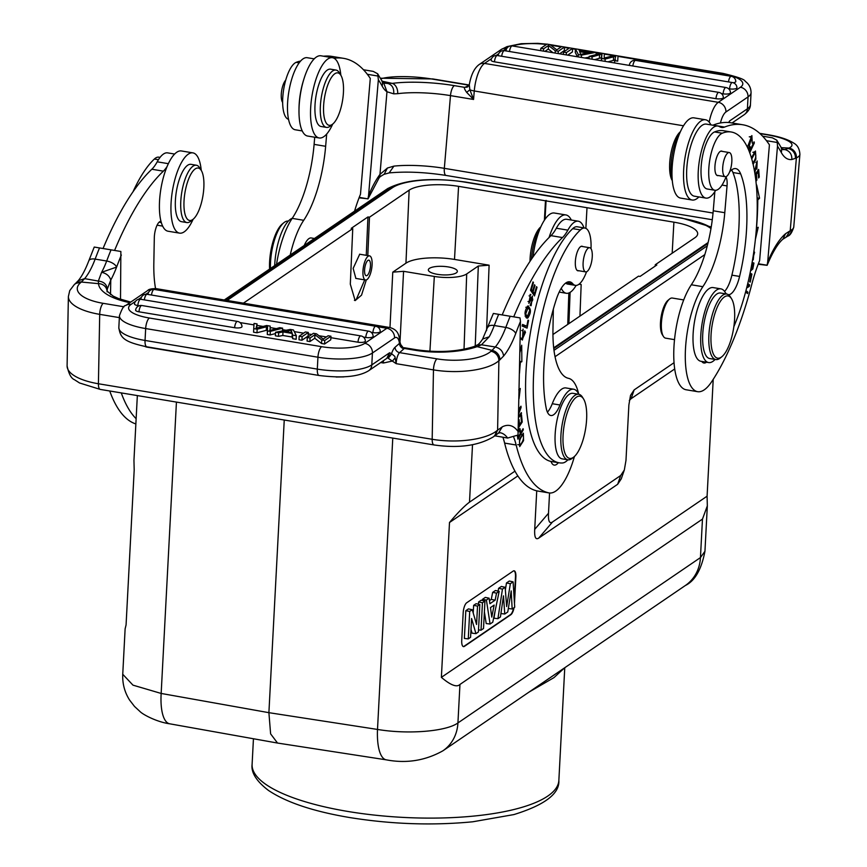 <?xml version="1.0" encoding="UTF-8"?>
<svg xmlns="http://www.w3.org/2000/svg" width="867" height="867" viewBox="0 0 867 867"><rect width="100%" height="100%" fill="white"/><g stroke="black" fill="none" stroke-linecap="round" stroke-linejoin="round"><path stroke-width="1.3" d="M514.478 603.486L515.876 576.891A8.302 2.85 99.4 0 0 514.131 570.811A8.302 2.85 99.4 0 0 513.188 571.071L466.706 602.771A8.302 2.85 99.4 0 0 463.184 612.806L461.732 640.55A8.302 2.85 99.4 0 0 463.466 646.619A8.302 2.85 99.4 0 0 464.419 646.359L510.901 614.67A8.302 2.85 99.4 0 0 514.044 607.68M674.689 368.974L631.111 398.69L634.145 389.901L630.515 395.395L628.878 404.965L625.974 460.442L624.327 470.012L620.696 475.495L617.662 484.285L621.292 478.801L624.327 470.012M707.093 496.184L441.379 677.355C450.634 685.223 456.822 687.585 459.954 684.453L702.465 519.105L707.331 505.884L707.093 496.184L713.216 379.345M517.837 475.918L449.496 522.508L441.379 677.355M536.738 490.83L534.711 529.369C534.321 537.193 535.654 540.098 538.743 538.093L617.662 484.285M629.323 400.478L631.111 398.69M674.027 362.709L634.145 389.901M459.954 684.453L457.928 722.937L700.449 557.589A41.508 37.032 -124.3 0 1 685.385 585.485L685.385 585.485C694.944 580.857 701.468 569.456 704.947 551.26L700.449 557.589L702.465 519.105M538.743 538.093L552.517 521.988L620.696 475.495M552.517 521.988C549.461 524.036 548.117 521.132 548.497 513.264L534.711 529.369M549.559 492.987L548.497 513.264M514.965 471.16L469.502 502.156C464.419 505.96 457.743 512.744 449.496 522.508M685.385 585.485L442.864 750.833A41.508 37.032 55.7 0 0 457.928 722.937C446.364 731.477 407.945 734.587 377.503 729.44L392.773 438.084M442.864 750.833C425.22 760.662 406.374 763.664 386.335 759.85A41.508 14.045 -81.2 0 1 377.503 729.44L268.9 712.674L284.246 420.029M176.435 402.093L161.164 693.448L268.9 712.674L270.612 733.85L277.527 743.052L386.335 759.85M528.989 692.115L553.98 677.615L564.547 667.872M225.702 300.21L390.117 188.106A4.151 3.706 -124.3 0 0 387.571 188.648C405.138 179.512 431.159 177.323 465.633 182.07L573.705 199.93M707.884 243.464L553.753 348.556M122.746 674.298L125.119 628.889L126.073 624.89L134.19 470.055L133.951 460.355L137.344 395.59M161.164 693.448L132.965 685.147L122.746 674.266C122.345 683.586 124.61 692.169 129.562 700.027L134.515 706.453L140.01 711.525C142.817 714.527 156.894 722.048 169.704 723.804A41.508 14.479 100.1 0 1 161.164 693.448M243.41 303.157L352.75 228.606L350.311 284.17L355.167 300.6L361.539 295.148L366.297 279.954M544.389 220.229L545.473 200.797L458.567 186.34A38.029 11.152 3 0 0 409.148 190.155L369.483 217.205L367.803 255.581M400.045 341.024L403.567 271.317L392.773 272.151L405.951 263.178A37.357 10.957 -177 0 1 454.503 259.428L489.107 265.183L478.313 266.017L475.224 346.074M403.567 271.317L434.324 276.443A24.905 7.304 -177 0 0 466.695 273.939L478.313 266.017M579.069 284.159L581.172 284.506L578.983 284.235M552.94 334.521L638.524 276.161L640.063 276.421L656.807 265.009L655.268 264.749L694.933 237.71A38.029 11.152 3 0 0 697.675 233.862A38.029 11.152 3 0 0 673.897 222.169L587.002 207.712L585.854 228.357M448.272 266.928A14.533 4.259 3 0 0 428.341 269.865A14.533 4.259 3 0 0 437.423 274.33A14.533 4.259 3 0 0 457.353 271.393A14.533 4.259 3 0 0 448.272 266.928M227.111 300.448L392.469 187.705A55.618 16.31 -177 0 1 464.311 182.048L680.541 218.018A55.618 16.31 -177 0 1 710.973 228.552M708.111 242.543L553.677 347.84M587.002 207.712L545.473 200.797M369.483 217.205L367.944 216.945L351.211 228.357L352.75 228.606M655.181 266.115L655.268 264.749M674.526 339.647L665.65 338.163A20.342 6.99 -80.6 0 1 663.363 336.353L662.28 334.608A18.684 6.416 -80.6 0 1 660.589 321.028A18.684 6.416 -80.6 0 1 667.991 300.318L669.573 299.007A20.342 6.99 -80.6 0 1 672.326 298.042L683.716 299.939M663.363 336.353A20.342 6.99 -80.6 0 1 661.51 321.57A20.342 6.99 -80.6 0 1 669.573 299.007M731.553 298.747L730.48 297.002A33.206 11.412 99.4 0 0 726.73 294.043L720.585 293.024A33.206 11.412 99.4 0 0 702.931 331.432A33.206 11.412 99.4 0 0 709.683 358.537L715.828 359.556A33.206 11.412 99.4 0 0 720.325 357.973L721.918 356.673A31.548 10.838 99.4 0 0 734.414 321.69A31.548 10.838 99.4 0 0 731.553 298.747A31.548 10.838 99.4 0 0 719.74 302.366A31.548 10.838 99.4 0 0 711.222 332.429A31.548 10.838 99.4 0 0 721.918 356.673M726.73 294.043A33.206 11.412 99.4 0 0 709.076 332.462A33.206 11.412 99.4 0 0 715.828 359.556M715.676 190.296A36.533 12.55 -80.6 0 1 708.881 197.622A36.533 12.55 -80.6 0 1 705.901 198.099A36.533 12.55 -80.6 0 1 698.9 164.166A36.533 12.55 -80.6 0 1 714.896 126.517A36.533 12.55 -80.6 0 1 717.887 126.04A36.533 12.55 -80.6 0 1 719.599 126.701A41.508 14.262 99.4 0 0 721.539 127.46A41.508 14.262 99.4 0 0 724.563 127.07A249.057 85.595 -80.6 0 1 742.694 124.75L731.163 122.832A249.057 85.595 99.4 0 0 713.032 125.151A41.508 14.262 -80.6 0 1 712.891 125.206M717.887 126.04L706.356 124.122A36.533 12.55 99.4 0 0 703.365 124.599A36.533 12.55 99.4 0 0 687.368 162.248A36.533 12.55 99.4 0 0 694.359 196.18L705.901 198.099M714.863 191.618L713.238 210.789A74.714 25.674 -80.6 0 1 691.324 284.777A58.111 19.974 99.4 0 0 673.919 347.602A58.111 19.974 99.4 0 0 686.09 389.76L697.621 391.678A58.111 19.974 -80.6 0 1 685.45 349.52A58.111 19.974 -80.6 0 1 702.855 286.695A74.714 25.674 99.4 0 0 724.779 212.708L727.045 185.917A12.452 4.281 99.4 0 0 726.08 177.161M766.461 140.692L777.266 142.481L777.493 146.176L767.685 262.007L767.089 265.226L758.376 263.774M697.621 391.678A58.111 19.974 -80.6 0 0 702.378 390.909A58.111 19.974 -80.6 0 0 711.471 382A190.946 65.621 -80.6 0 0 751.787 284.354A83.015 28.535 99.4 0 1 759.611 260.664L769.419 144.832A249.057 85.595 -80.6 0 0 742.694 124.75M762.602 136.162L772.334 137.788L776.789 140.172L777.266 142.481M787.778 236.117A8.713 8.171 58.5 0 0 791.506 229.928L785.578 233.7L782.934 239.173L787.778 236.117A8.713 8.171 58.5 0 1 787.767 236.127A8.713 8.171 58.5 0 1 787.594 236.236M758.192 264.251L767.132 265.313C775.131 246.098 781.2 240.517 783.118 239.021M782.392 149.157L784.83 149.568L788.049 148.506A8.713 7.966 65.1 0 1 795.407 158.336L791.853 159.506C792.004 154.218 789.664 150.901 784.83 149.568A57.699 19.833 99.4 0 1 782.858 149.558M467.822 86.776L467.595 86.906A4.985 4.552 65.1 0 1 465.091 87.242L469.09 85.389M503.283 50.611L506.61 48.346A8.713 7.781 -124.3 0 0 501.267 49.473L479.158 64.537C474.314 68.114 471.019 74.876 469.275 84.825L467.66 86.873L465.091 87.242M469.275 84.825L469.871 89.778L466.674 92.379C464.517 89.312 463.888 87.643 464.81 87.383L454.406 85.649A8.713 2.991 99.4 0 0 450.482 95.619L444.327 168.339L713.042 213.044M683.51 125.791L474.271 90.97A8.713 1.864 -175.2 0 1 469.871 89.778L473.555 99.456L450.482 95.619A49.397 10.588 4.8 0 0 397.66 93.69A8.713 6.102 82.4 0 0 392.252 83.384L383.236 82.733M466.674 92.379L473.555 99.456L474.271 90.97A24.493 8.421 99.4 0 1 484.501 63.421L718.288 102.317A8.713 7.781 55.7 0 1 725.928 111.984L748.037 96.909L747.419 108.798L729.613 120.936L728.648 122.518M729.169 122.572L729.613 120.936L729.288 122.583M359.057 197.839L367.955 198.814L368.551 195.606A83.015 28.535 99.4 0 1 379.974 174.397A8.713 6.784 -143.6 0 1 378.912 178.234C378.651 177.746 380.353 176.445 384.016 174.332L389.153 172.912L393.911 166.117L387.43 168.025L379.974 174.397L386.975 91.75L393.716 93.842C394.138 88.358 392.242 84.923 388.015 83.525L383.593 83.069M393.716 93.842L397.66 93.69M368.551 195.606L378.359 79.764A249.057 85.595 -80.6 0 1 382.119 86.039A8.713 7.5 -28.6 0 0 381.697 80.523L384.352 83.254M382.119 86.039A66.412 22.824 99.4 0 0 386.975 91.75L383.778 83.189M378.912 178.234L367.998 198.901L359.241 197.362M381.697 80.523L377.654 73.771L373.2 71.376L363.468 69.761M377.654 73.771L378.359 79.764M367.326 74.28L378.131 76.079M354.56 211.158A83.015 28.535 99.4 0 1 360.477 194.262L370.285 78.42A249.057 85.595 -80.6 0 0 343.56 58.338A249.057 85.595 -80.6 0 0 334.109 58.273M343.56 58.338L332.028 56.42A249.057 85.595 99.4 0 0 323.586 56.225M314.656 58.447A249.057 85.595 99.4 0 0 313.887 58.739A41.508 14.262 -80.6 0 1 313.756 58.793M314.222 58.869L307.221 57.71A36.533 12.55 99.4 0 0 304.23 58.187A36.533 12.55 99.4 0 0 288.592 93.246A36.533 12.55 99.4 0 0 293.512 129.107A36.533 12.55 99.4 0 0 295.224 129.768L302.236 130.939M314.71 137.224L314.103 144.377A74.714 25.674 -80.6 0 1 292.19 218.376A58.111 19.974 99.4 0 0 276.53 264.348M290.228 255.017A58.111 19.974 -80.6 0 1 303.721 220.294A74.714 25.674 99.4 0 0 325.645 146.295L326.686 134.038M298.996 109.144A36.533 12.55 -80.6 0 1 304.111 78.453M314.461 238.501L311.264 237.959A20.342 6.99 99.4 0 0 304.241 245.459M114.585 250.433A249.057 85.595 -80.6 0 1 163.364 171.157A41.508 14.262 99.4 0 0 167.136 166.453M160.98 221.388A12.452 4.281 99.4 0 0 154.304 237.872L153.827 263.438A74.714 25.674 99.4 0 0 155.551 288.548M136.141 418.707A190.946 65.621 -80.6 0 1 121.272 392.914M120.502 299.278L120.871 251.484L94.232 247.052L120.871 251.484M99.347 248.309A257.77 88.586 99.4 0 0 95.142 259.103A8.713 4.086 -159.4 0 0 88.835 260.739L94.232 247.052M107.075 291.811L107.302 289.112L110.781 280.063C109.502 275.977 106.457 273.387 101.612 272.303A57.699 19.833 99.4 0 0 106.674 261.021A8.713 4.086 20.6 0 1 116.601 267.079A249.057 85.595 -80.6 0 1 121.337 255.006M110.51 294.509L110.781 280.063A66.412 22.824 99.4 0 0 116.601 267.079L101.612 272.303L98.329 281.071L84.652 278.632L81.303 282.035A8.713 7.521 -131.8 0 0 75.353 283.639A8.713 7.521 -131.8 0 0 75.342 283.639L74.334 284.539A8.713 7.521 48.2 0 1 80.306 282.945L81.303 282.035L98.513 283.65L98.329 281.071C103.747 281.656 106.739 284.333 107.302 289.112M130.733 302.095L118.714 298.616L113.198 296.135L107.064 291.117A8.713 8.096 176 0 0 98.513 283.65A58.111 21.502 1.1 0 0 129.866 302.691M88.835 260.739C85.345 269.8 81.791 276.475 78.182 280.756L84.652 278.632A57.699 19.833 -80.6 0 0 95.142 259.103L106.674 261.021A257.77 88.586 -80.6 0 1 110.878 250.227M394.528 337.935A8.713 7.781 -124.3 0 0 386.888 328.268L364.779 343.343A33.206 9.743 -177 0 1 321.624 346.681L149.362 318.016A8.713 2.991 99.4 0 0 145.667 328.56L145.049 340.449A8.713 2.991 99.4 0 0 145.017 341.165A8.713 2.991 99.4 0 0 146.87 346.822L319.132 375.487A8.713 2.991 -80.6 0 1 317.289 369.819A8.713 2.991 -80.6 0 1 317.311 369.104L317.94 357.215L145.667 328.56A41.919 12.301 -177 0 1 119.451 315.696L118.833 327.585A41.919 12.301 3 0 0 122.149 332.744A41.919 12.301 3 0 0 145.049 340.449L317.311 369.104A41.919 12.301 3 0 0 371.802 364.899L389.597 352.761L388.199 358.277L391.754 353.801L389.597 352.761L386.769 358.396L368.638 370.762A8.713 7.781 55.7 0 0 371.802 364.899L372.42 353.01L394.528 337.935A15.769 5.419 -80.6 0 1 399.459 343.332A4.985 4.302 -131.8 0 0 403.989 348.718L399.6 352.641L436.903 358.851A41.508 15.357 -178.9 0 0 490.971 351.265L491.979 350.366A8.713 7.521 -131.8 0 1 499.901 359.805L498.893 360.705L497.604 430.151L496.032 431.376A8.713 7.272 -126 0 1 493.366 436.86A8.713 7.272 -126 0 0 493.366 436.86L498.525 433.067L502.275 426.857L497.604 430.151L495.111 435.494M388.481 357.746L391.505 353.779A13.699 4.703 99.4 0 1 395.07 347.244L399.644 343.224L403.989 348.718M404.412 347.754L404.271 348.447L414.675 350.181A8.713 2.991 -80.6 0 1 415.954 349.672L404.412 347.754C402.787 348.101 401.399 346.572 400.251 343.159L399.644 343.224M388.199 358.277L396.176 363.674L395.146 357.778L392.556 361.008L383.452 363.013L380.678 362.547M391.754 353.801L394.875 356.456L395.146 357.778M414.675 350.181A58.111 21.502 1.1 0 0 477.132 346.648L481.467 344.784L495.295 346.995C500.226 348.285 502.99 351.298 503.586 356.044A66.412 22.824 99.4 0 0 515.735 333.492A249.057 85.595 -80.6 0 1 520.471 321.408L518.033 435.039L507.639 438.052L494.743 435.798M515.735 333.492A8.713 4.086 -159.4 0 0 505.808 327.433A57.699 19.833 99.4 0 1 495.295 346.995L491.979 350.366L477.132 346.648A8.713 5.701 -109 0 0 474.141 346.497A8.713 5.701 -109 0 0 474.13 346.507C457.353 351.796 437.954 352.847 415.954 349.672M474.141 346.497L477.088 345.033L481.467 344.784L489.216 336.786L482.659 339.019M482.626 339.062L493.366 313.453L520.005 317.886L520.471 321.408M520.005 317.886L493.366 313.453M513.719 316.845A249.057 85.595 -80.6 0 1 562.499 237.569A41.508 14.262 99.4 0 0 567.874 230.145A36.533 12.55 -80.6 0 1 572.935 223.307A36.533 12.55 -80.6 0 1 578.3 221.204A36.533 12.55 -80.6 0 1 583.99 227.902M576.121 285.416A36.533 12.55 -80.6 0 1 571.667 291.171A36.533 12.55 -80.6 0 1 566.314 293.274A36.533 12.55 -80.6 0 1 561.729 289.199A12.452 4.281 99.4 0 0 561.177 288.397M553.341 309.085L552.962 329.85A74.714 25.674 99.4 0 0 568.459 378.326A58.111 19.974 -80.6 0 1 578.679 394.052M574.431 456.486A58.111 19.974 -80.6 0 1 557.654 489.584A58.111 19.974 -80.6 0 1 549.114 492.933A58.111 19.974 -80.6 0 1 548.854 492.879A190.946 65.621 -80.6 0 1 516.158 445.02A83.015 28.535 99.4 0 0 513.817 437.467M519.474 439.19L519.712 446.592L523.56 440.642L523.354 433.197L519.474 439.19M518.672 417.558L521.435 413.873L521.36 412.638L518.704 416.193M518.748 413.732L521.056 407.523L520.98 406.19L518.834 409.061M518.813 410.427L519.853 409.029L518.78 411.923M519.506 373.135A139.89 48.075 -80.6 0 1 520.395 362.254L521.858 361.702L521.696 345.229L519.886 352.533M519.03 398.766L520.276 388.503L518.769 389.847M518.488 427.745L522.216 422.045L521.533 415.12L520.883 416.117L521.446 421.806L519.571 424.678L519.062 419.541L518.629 420.213M518.585 422.229L518.509 426.293M527.678 306.073C524.134 311.621 524.177 315.61 527.797 318.048C531.308 312.564 531.265 308.576 527.678 306.073L528.447 305.964M527.049 318.156L526.312 317.799M527.071 328.116L528.577 320.378L528.003 320.14L526.811 326.241L522.541 324.431L522.216 326.079L527.071 328.116M530.214 305.531L531.157 305.693L532.468 296.005L529.076 301.716L530.485 294.401L528.87 303.363L532.305 297.674L532.772 299.83L530.55 303.992L530.214 305.531L531.157 305.693L530.225 305.531M534.495 295.94L537.02 287.324L536.554 286.652L534.473 293.74L533.129 291.8L534.993 285.416L534.527 284.755L532.663 291.139L531.449 289.394L533.443 282.577L532.977 281.905L530.528 290.25L534.495 295.94M524.741 330.836L525.478 332.299L522.714 338.39L523.083 329.07L522.367 340.081L524.741 330.836M565.674 283.086A29.055 9.981 99.4 0 0 567.668 284.094L575.363 285.373A29.055 9.981 -80.6 0 1 572.751 283.715A33.206 11.412 99.4 0 0 569.76 281.818A33.206 11.412 99.4 0 0 556.256 299.516A94.633 32.523 99.4 0 0 543.609 374.306A94.633 32.523 99.4 0 0 546.221 408.27A24.905 8.562 99.4 0 0 550.816 415.51A24.905 8.562 99.4 0 0 559.963 404.997A37.357 12.842 -80.6 0 1 573.672 389.229A37.357 12.842 -80.6 0 1 578.788 394.29A33.206 11.412 99.4 0 0 560.819 438.225A33.206 11.412 99.4 0 0 567.852 459.803A33.206 11.412 99.4 0 0 572.35 458.209L573.943 456.909A31.548 10.838 99.4 0 0 586.71 416.669A31.548 10.838 99.4 0 0 583.578 398.993A31.548 10.838 99.4 0 0 570.779 404.347A31.548 10.838 99.4 0 0 562.976 437.922A31.548 10.838 99.4 0 0 573.943 456.909M567.896 459.803A37.357 12.842 -80.6 0 1 562.39 462.989A122.03 41.941 -80.6 0 1 559.193 462.815A122.03 41.941 -80.6 0 1 533.303 383.528A122.03 41.941 -80.6 0 1 580.413 229.918A29.055 9.981 -80.6 0 1 584.9 228.054L577.205 226.764A29.055 9.981 99.4 0 0 572.719 228.639A122.03 41.941 99.4 0 0 525.619 382.249A122.03 41.941 99.4 0 0 551 461.439A20.754 7.131 99.4 0 0 554.186 465.102A20.754 7.131 99.4 0 0 557.232 463.91A20.754 7.131 99.4 0 0 558.381 462.675M573.672 389.229L565.978 387.95A37.357 12.842 99.4 0 0 558.099 392.74A37.357 12.842 99.4 0 0 552.268 403.719A24.905 8.562 -80.6 0 1 547.424 412.172M517.382 435.592L517.87 439.157L523.267 429.848L523.104 428.688L520.915 432.47L519.864 428.482L518.444 429.869M578.3 221.204L566.769 219.286A36.533 12.55 99.4 0 0 561.404 221.388A36.533 12.55 99.4 0 0 556.332 228.227A41.508 14.262 -80.6 0 1 550.968 235.651A249.057 85.595 99.4 0 0 502.188 314.927M502.914 437.261A83.015 28.535 -80.6 0 1 504.616 443.091A190.946 65.621 99.4 0 0 537.312 490.96A58.111 19.974 99.4 0 0 537.583 491.015A58.111 19.974 99.4 0 0 537.854 491.047M551 461.439A122.03 41.941 99.4 0 0 551.499 461.537L559.193 462.815M584.9 228.054A29.055 9.981 -80.6 0 1 591.066 246.922A29.055 9.981 -80.6 0 1 591.001 248.699M586.526 271.783A29.055 9.981 -80.6 0 1 575.363 285.373M578.755 270.721A12.452 4.281 -80.6 0 1 577.953 270.807A12.452 4.281 -80.6 0 1 575.309 262.712A12.452 4.281 -80.6 0 1 582.039 246.239A12.452 4.281 -80.6 0 1 582.776 246.564M583.578 398.993L582.494 397.238A33.206 11.412 99.4 0 0 578.755 394.29L572.989 393.325A33.206 11.412 99.4 0 0 555.043 437.261A33.206 11.412 99.4 0 0 562.087 458.838L567.852 459.803M589.257 268.727A12.246 4.205 -80.6 0 1 585.68 271.88A12.246 4.205 -80.6 0 1 583.079 263.85A12.246 4.205 -80.6 0 1 586.114 250.866A12.246 4.205 -80.6 0 1 589.69 247.724A12.246 4.205 -80.6 0 1 592.291 255.743A12.246 4.205 -80.6 0 1 589.257 268.727M549.071 237.493A40.684 13.98 -80.6 0 1 559.93 217.281A40.684 13.98 -80.6 0 1 565.913 214.94A40.684 13.98 -80.6 0 1 571.299 220.045M565.913 214.94L554.371 213.022A40.684 13.98 99.4 0 0 548.399 215.363A40.684 13.98 99.4 0 0 533.064 256.892M540.152 228.433A29.055 9.981 99.4 0 0 531.493 259.157M540.824 226.883L540.77 226.926A26.563 9.125 99.4 0 0 529.997 261.368M521.566 434.649L522.714 434.844C524.253 437.412 523.451 440.794 520.287 444.988C518.748 442.528 519.561 439.146 522.714 434.844L520.72 434.421M520.287 444.988L517.751 444.619M521.435 413.873L520.547 413.732M519.853 409.029L518.965 408.888M521.056 407.523L520.102 407.36M521.858 361.702L519.723 361.355M519.712 362.146L520.395 362.254M522.216 422.045L521.381 421.904M519.571 424.678L518.813 424.548M527.266 306.344L527.884 307.612M526.713 316.39L525.922 317.387M529.802 310.039L527.418 316.509L525.673 313.995L528.122 307.644L529.802 310.039M525.109 325.949L524.86 327.184M527.981 320.281L528.577 320.378M526.811 326.241L522.433 324.984M530.886 294.607L530.073 294.477M532.804 293.458L534.473 293.74M536.391 287.215L537.02 287.324M533.443 282.577L532.804 282.479M531.449 289.394L530.81 289.296M532.663 291.139L530.951 290.857M534.993 285.416L534.365 285.308M533.129 291.8L531.417 291.518M522.378 338.336L521.327 339.42M521.761 330.522L522.964 330.717M523.267 429.848L522.508 429.729M520.915 432.47L520.113 432.34M518.412 431.484L519.496 430.151L520.276 433.565L518.347 436.903L517.534 436.762M518.347 436.903L518.065 434.887M314.764 338.249L321.559 343.516L324.572 344.015L324.757 340.449L330.956 336.223L328.138 335.757L323.272 339.073L316.477 333.817L313.464 333.307L307.265 337.534L307.081 341.099L309.898 341.576L310.083 338L314.959 334.684L314.764 338.249L309.898 341.576M330.956 336.223L330.771 339.788L324.572 344.015M275.37 335.822L278.48 336.342L282.805 335.475L292.081 337.014L292.797 338.726L296.146 339.279L296.33 335.713L293.447 329.98L290.282 329.449L275.554 332.256L275.37 335.822M308.316 332.451L305.379 331.963L299.18 336.19L298.996 339.756L301.933 340.243L302.117 336.678L308.316 332.451L308.132 336.017L301.933 340.243M137.82 305.574A5.375 1.582 -177 0 1 134.461 303.883A5.397 5.397 0 0 1 140.692 299.278A5.397 1.853 99.4 0 0 137.82 305.574L139.056 305.78M365.332 340.98A5.375 1.582 3 0 1 365.354 341.078A5.375 1.582 3 0 1 365.278 341.349A5.375 1.582 3 0 1 364.985 341.652A5.375 1.582 -177 0 1 357.973 342.205L330.88 337.697M326.382 336.949L318.937 335.713M311.708 334.51L308.24 333.936M303.623 333.166L294.26 331.606M286.11 330.251L282.523 329.655M276.367 328.626L270.179 327.596M263.08 326.415L256.99 325.407M253.966 324.897L240.018 322.578M148.181 294.477A5.375 1.582 -177 0 1 148.051 294.054A5.397 5.397 0 0 1 154.283 289.448A5.397 1.853 99.4 0 0 153.492 289.762A5.397 1.853 99.4 0 0 151.487 295.029M380.266 331.378A5.375 1.582 -177 0 1 380.277 331.476A5.375 1.582 -177 0 1 379.887 332.061A5.375 1.582 -177 0 1 372.897 332.592L371.174 332.31M141.05 299.343A5.375 1.582 -177 0 1 140.92 298.92A5.397 5.397 0 0 1 147.152 294.314A5.397 1.853 99.4 0 0 146.36 294.617A5.397 1.853 99.4 0 0 144.355 299.884M373.135 336.233A5.375 1.582 -177 0 1 373.146 336.331A5.375 1.582 -177 0 1 372.756 336.916A5.375 1.582 -177 0 1 365.766 337.458L363.381 337.057M138.958 311.806A5.375 1.582 -177 0 1 135.599 310.126A5.397 5.397 0 0 1 141.83 305.52A5.397 1.853 99.4 0 0 141.039 305.823A5.397 1.853 99.4 0 0 138.958 311.806L234.61 327.726A5.397 1.853 -80.6 0 1 236.691 321.744A5.397 1.853 -80.6 0 1 237.482 321.429L141.83 305.52M241.98 326.501A5.375 1.582 -177 0 1 241.991 326.599A5.375 1.582 -177 0 1 241.611 327.184A5.375 1.582 -177 0 1 234.61 327.726M256.979 332.765L257.163 329.2L253.749 328.636L253.565 332.202L256.979 332.765L267.35 330.067L267.296 334.489L270.125 334.955L275.489 333.557M256.762 328.073L257.065 323.922L256.047 328.279L266.613 325.515L270.157 326.1L270.114 330.435M307.265 337.534L310.083 338M314.959 334.684L321.744 339.94L321.559 343.516M321.744 339.94L324.757 340.449M278.48 336.342L278.675 332.776L282.989 331.909L282.805 335.475M275.554 332.256L278.675 332.776M292.081 337.014L292.277 333.448L292.797 338.726M282.989 331.909L292.277 333.448M292.981 335.161L296.33 335.713M292.027 332.841L291.139 330.154L284.506 331.595L292.027 332.841M291.009 332.668L291.139 330.154M299.18 336.19L302.117 336.678M270.201 328.777L269.735 330.555L279.651 327.683L282.599 328.17L270.32 331.389L267.48 330.912L267.535 326.501L257.163 329.2M253.749 328.636L254.053 323.424L257.065 323.922M267.535 326.501L267.35 330.067M267.48 330.912L267.296 334.489M270.125 334.955L270.32 331.389M282.599 328.17L282.458 330.945M336.103 377.015L343.863 376.896M109.741 390.995A190.946 65.621 99.4 0 0 135.859 423.941M174.635 154.044L167.634 152.874A36.533 12.55 99.4 0 0 162.27 154.976A36.533 12.55 99.4 0 0 157.198 161.815A41.508 14.262 -80.6 0 1 151.833 169.238A249.057 85.595 99.4 0 0 103.054 248.515M160.07 157.36L158.845 157.165A29.055 9.981 99.4 0 0 154.359 159.029A122.03 41.941 99.4 0 0 132.976 191.845M192.918 152.874L181.387 150.956A40.684 13.98 99.4 0 0 175.416 153.296A40.684 13.98 99.4 0 0 159.853 196.907A40.684 13.98 99.4 0 0 168.035 231.218L179.567 233.136A40.684 13.98 -80.6 0 1 171.395 198.825A40.684 13.98 -80.6 0 1 186.947 155.215A40.684 13.98 -80.6 0 1 192.918 152.874A40.684 13.98 -80.6 0 1 201.242 170.376M193.113 219.275A40.684 13.98 -80.6 0 1 185.538 230.795A40.684 13.98 -80.6 0 1 179.567 233.136M196.397 165.239L191.011 164.34A29.055 9.981 99.4 0 0 176.337 191.705A29.055 9.981 99.4 0 0 181.474 221.67L186.86 222.559A29.055 9.981 -80.6 0 1 181.723 192.604A29.055 9.981 -80.6 0 1 196.397 165.239A29.055 9.981 -80.6 0 1 199.67 167.83L201.285 170.441A26.563 9.125 -80.6 0 1 202.986 195.476A26.563 9.125 -80.6 0 1 193.168 219.221A26.563 9.125 -80.6 0 1 184.877 193.092A26.563 9.125 -80.6 0 1 201.285 170.441M193.168 219.221L190.794 221.172A29.055 9.981 -80.6 0 1 186.86 222.559M300.578 61.091A122.03 41.941 99.4 0 0 296.189 62.337A29.055 9.981 99.4 0 0 282.902 95.663A29.055 9.981 99.4 0 0 288.516 119.31M292.255 218.267A37.357 12.842 99.4 0 0 274.969 261.195A37.357 12.842 99.4 0 0 274.687 265.605M285.742 80.111A12.246 4.205 99.4 0 0 281.547 91.447A12.246 4.205 99.4 0 0 282.642 102.447M270.45 268.499A33.206 11.412 -80.6 0 1 270.721 259.526A33.206 11.412 -80.6 0 1 283.877 222.7A33.206 11.412 -80.6 0 1 288.343 221.107M269.604 269.073A31.548 10.838 -80.6 0 1 269.8 258.984A31.548 10.838 -80.6 0 1 282.295 224L283.877 222.7M332.505 57.71L320.974 55.791A40.684 13.98 99.4 0 0 317.647 56.322A40.684 13.98 99.4 0 0 299.83 98.242A40.684 13.98 99.4 0 0 307.622 136.043L319.154 137.961A40.684 13.98 -80.6 0 1 311.361 100.16A40.684 13.98 -80.6 0 1 329.189 58.241A40.684 13.98 -80.6 0 1 332.505 57.71A40.684 13.98 -80.6 0 1 340.829 75.212M332.7 124.1A40.684 13.98 -80.6 0 1 322.481 137.43A40.684 13.98 -80.6 0 1 319.154 137.961M335.984 70.064L330.598 69.176A29.055 9.981 99.4 0 0 316.888 91.577A29.055 9.981 99.4 0 0 321.061 126.495L326.447 127.395A29.055 9.981 -80.6 0 1 322.264 92.466A29.055 9.981 -80.6 0 1 335.984 70.064A29.055 9.981 -80.6 0 1 339.257 72.655L340.872 75.277A26.563 9.125 -80.6 0 1 341.706 104.842A26.563 9.125 -80.6 0 1 332.755 124.046A26.563 9.125 -80.6 0 1 324.475 118.562A26.563 9.125 -80.6 0 1 325.342 93.387A26.563 9.125 -80.6 0 1 340.872 75.277M332.755 124.046L330.381 126.008A29.055 9.981 -80.6 0 1 326.447 127.395M384.157 174.278L387.43 168.025M543.501 51.131L543.62 48.812L548.486 45.485L548.302 49.061L544.92 51.359M548.302 49.061L553.027 52.714M558.175 53.57L558.305 51.251L564.504 47.024L564.309 50.589L559.594 53.808M581.367 57.428L581.486 55.109L596.214 52.302L593.093 51.782L588.769 52.659L579.492 51.11L578.777 49.397L575.439 48.845L575.244 52.41L577.444 56.778M584.824 58.002L589.116 57.179M566.27 54.914L566.389 52.594L572.588 48.368L572.404 51.933L567.69 55.152M506.111 50.34A5.375 1.582 3 0 0 506.046 50.535A5.375 1.582 3 0 0 506.057 50.719A5.375 1.582 3 0 0 506.133 50.893A5.375 1.582 3 0 0 506.176 50.958M729.559 88.857A5.397 1.853 -80.6 0 1 732.431 82.56A5.397 5.397 0 0 1 736.939 87.73A5.375 1.582 -177 0 1 736.549 88.315A5.375 1.582 -177 0 1 735.151 88.835A5.375 1.582 3 0 1 729.559 88.857L728.508 88.683M715.969 98.686A5.397 1.853 -80.6 0 1 718.396 92.466A5.397 1.853 -80.6 0 1 718.841 92.39A5.397 5.397 0 0 1 723.349 97.559A5.375 1.582 -177 0 1 722.959 98.144A5.375 1.582 -177 0 1 721.561 98.665A5.375 1.582 3 0 1 715.969 98.686L494.483 61.839A5.375 1.582 3 0 1 491.134 60.322A5.375 1.582 -177 0 1 491.123 60.148A5.397 5.397 0 0 1 497.355 55.542A5.397 1.853 99.4 0 0 496.91 55.607A5.397 1.853 99.4 0 0 494.483 61.839M501.69 56.257A5.397 1.853 99.4 0 1 504.041 50.752A5.397 1.853 99.4 0 1 504.486 50.676A5.397 5.397 0 0 0 498.254 55.293A5.375 1.582 -177 0 0 498.254 55.455A5.375 1.582 3 0 0 498.384 55.716M723.1 93.831A5.397 1.853 -80.6 0 1 725.527 87.6A5.397 1.853 -80.6 0 1 725.972 87.534A5.397 5.397 0 0 1 730.48 92.704A5.375 1.582 -177 0 1 730.09 93.289A5.375 1.582 -177 0 1 728.692 93.809A5.375 1.582 3 0 1 723.1 93.831L721.377 93.538M632.834 65.99A5.397 1.853 99.4 0 1 635.197 60.484A5.397 1.853 99.4 0 1 635.63 60.408A5.397 5.397 0 0 0 629.399 65.014A5.375 1.582 -177 0 0 629.409 65.188A5.375 1.582 3 0 0 629.529 65.437M733.179 82.744A5.375 1.582 3 0 0 734.013 82.603A5.375 1.582 -177 0 0 735.411 82.083A5.375 1.582 -177 0 0 735.801 81.498A5.397 5.397 0 0 0 731.293 76.329A5.397 1.853 -80.6 0 0 730.848 76.394A5.397 1.853 -80.6 0 0 728.497 81.91M594.708 59.65L601.85 57.569M601.416 58.815L601.405 60.755M607.951 61.85L615.527 59.845M617.716 61.134L618.019 55.932L617.716 61.134L614.703 60.636L615.711 56.279L605.155 59.043L601.611 58.457L601.579 55.51L601.384 59.075M578.191 56.897L578.322 54.578L575.439 48.845L561.686 46.558L556.809 49.874L550.025 44.618L547.001 44.109L540.802 48.335L540.683 50.654M540.802 48.335L543.62 48.812M548.486 45.485L555.281 50.752L555.162 53.071M555.281 50.752L558.305 51.251M601.384 59.357L602.034 54.003L592.118 56.875L589.159 56.388L601.449 53.169L596.214 52.302L596.095 54.578M578.322 54.578L581.486 55.109M579.73 51.717L580.619 54.415L587.262 52.974L579.73 51.717M569.641 47.88L563.452 52.107L563.322 54.426M563.452 52.107L566.389 52.594M601.449 53.169L604.288 53.646L604.223 58.056L614.605 55.358L723.024 73.402C737.449 76.838 744.829 79.461 745.165 81.281C748.98 83.98 750.952 87.762 751.071 92.65A41.919 12.301 -177 0 1 748.037 96.909A8.713 7.781 -124.3 0 0 740.396 87.253A33.206 9.743 -177 0 0 722.038 73.673L617.998 56.366M589.159 56.388L589.04 58.707M591.998 59.194L592.118 56.875M601.611 58.457L601.492 60.777M605.155 59.043L605.036 61.362M614.703 60.636L614.584 62.955M752.491 260.284L753.271 259.797L754.106 249.783M750.519 270.938L752.816 268.976L753.932 263.037L752.112 262.517M755.395 239.368L758.224 227.284L756.501 228.086A144.041 49.495 99.4 0 0 757.791 199.941L759.557 198.218L756.685 185.018L756.501 186.752M755.276 175.817L755.775 175.112L756.23 180.943L756.88 180.011L756.414 174.18L758.116 171.742L758.614 177.952L759.264 177.02L758.658 169.412L755.092 174.538M749.771 274.579L751.039 275.251L749.673 281.829L750.237 282.122L751.906 274.08L750.074 273.116M747.43 284.842L748.319 285.557L747.061 286.305M745.598 291.973L747.582 293.577L747.907 292.19L745.956 290.608M746.639 287.985L749.261 286.446L749.608 284.95L747.755 283.455M753.174 164.383L755.883 159.149L755.471 151.021L751.429 157.718M750.085 153.632L749.836 152.538L754.333 142.957L754.073 141.841L749.402 151.779M753.716 166.865L753.477 165.727M754.832 172.88L756.858 162.552L756.858 169.238L757.162 160.937L754.615 171.612M731.607 169.954A33.206 11.412 -80.6 0 1 732.94 172.533A94.633 32.523 -80.6 0 1 738.381 234.99A94.633 32.523 -80.6 0 1 731.9 275.153A24.905 8.562 -80.6 0 1 724.574 291.42M720.878 288.863L713.183 287.584A37.357 12.842 99.4 0 0 693.329 330.804A37.357 12.842 99.4 0 0 696.624 357.8A37.357 12.842 99.4 0 0 700.926 361.29L708.61 362.569A37.357 12.842 -80.6 0 1 701.013 332.083A37.357 12.842 -80.6 0 1 720.878 288.863A37.357 12.842 -80.6 0 1 725.18 292.352A24.905 8.562 99.4 0 0 726.611 294.032M701.75 361.42A20.754 7.131 99.4 0 0 703.917 363.024A20.754 7.131 99.4 0 0 705.619 362.742A20.754 7.131 99.4 0 0 706.486 362.211M731.325 132.012L723.631 130.733A122.03 41.941 99.4 0 0 714.549 131.947A29.055 9.981 99.4 0 0 701.262 165.261A29.055 9.981 99.4 0 0 707.179 188.984L714.863 190.263A29.055 9.981 -80.6 0 1 708.957 166.551A29.055 9.981 -80.6 0 1 722.244 133.225A122.03 41.941 -80.6 0 1 731.325 132.012A122.03 41.941 -80.6 0 1 756.143 231.597A122.03 41.941 -80.6 0 1 733.84 326.707M748.6 149.807L750.302 148.051L750.161 146.642L748.785 148.062L751.581 137.192L752.274 143.174L751.862 135.555L747.419 147.184M753.889 251.343L754.604 252.351L752.751 258.713M752.068 262.723L753.932 263.037M752.816 268.976L752.177 268.868M751.841 264.001L753.076 264.359L752.263 268.607L750.833 269.377M759.557 198.218L757.129 197.958M757.097 197.134L757.249 197.839M757.184 199.844L757.791 199.941M759.264 177.02L758.527 176.89M758.116 171.742L757.151 171.579M756.414 174.18L755.45 174.018M756.88 180.011L756.154 179.881M755.775 175.112L755.157 175.015M751.906 274.08L749.944 273.755M749.608 284.95L747.484 284.604M749.261 286.446L747.365 286.121M747.907 292.19L745.642 291.811M754.095 151.855L754.236 152.527M751.765 158.889L755.146 152.679L752.838 152.299M753.661 152.44L755.016 152.668C756.609 155.67 755.807 159.181 752.61 163.202M754.333 142.957L753.607 142.838M728.378 294.704A24.905 8.562 99.4 0 0 739.584 276.432A94.633 32.523 99.4 0 0 746.075 236.268A94.633 32.523 99.4 0 0 740.624 173.812A33.206 11.412 99.4 0 0 735.78 168.621A33.206 11.412 99.4 0 0 729.646 171.818M726.481 176.435A33.206 11.412 99.4 0 0 724.628 180.163A29.055 9.981 -80.6 0 1 714.863 190.263M715.102 359.437A37.357 12.842 -80.6 0 1 708.61 362.569M718.342 175.557A12.452 4.281 -80.6 0 1 717.54 175.633A12.452 4.281 -80.6 0 1 715.004 165.467A12.452 4.281 -80.6 0 1 721.626 151.064A12.452 4.281 -80.6 0 1 722.363 151.4M728.063 174.841A12.246 4.205 -80.6 0 1 725.267 176.705A12.246 4.205 -80.6 0 1 722.71 167.678A12.246 4.205 -80.6 0 1 726.481 154.424A12.246 4.205 -80.6 0 1 729.277 152.549A12.246 4.205 -80.6 0 1 731.835 161.576A12.246 4.205 -80.6 0 1 728.063 174.841M749.272 147.878L750.302 148.051M750.508 136.498L750.627 137.04M698.889 196.939A40.684 13.98 -80.6 0 1 695.464 199.486A40.684 13.98 -80.6 0 1 692.137 200.017A40.684 13.98 -80.6 0 1 684.356 162.227A40.684 13.98 -80.6 0 1 702.172 120.307A40.684 13.98 -80.6 0 1 705.5 119.765A40.684 13.98 -80.6 0 1 710.886 124.87M705.5 119.765L693.958 117.847A40.684 13.98 99.4 0 0 690.631 118.389A40.684 13.98 99.4 0 0 672.814 160.308A40.684 13.98 99.4 0 0 680.606 198.099L692.137 200.017M679.739 133.269A29.055 9.981 99.4 0 0 671.112 172.479A29.055 9.981 99.4 0 0 672.142 178.905M680.411 131.708L680.357 131.762A26.563 9.125 99.4 0 0 669.736 170.777A26.563 9.125 99.4 0 0 672.239 180.531L672.283 180.596M546.091 200.375L545.04 219.264M366.264 255.321L367.944 216.945M364.725 279.889L356.196 299.635L354.419 300.361M359.697 254.226L353.151 268.391L355.871 278.415M372.019 265.855A12.246 4.205 -80.6 0 1 365.516 280.019A12.246 4.205 -80.6 0 1 363.024 270.027A12.246 4.205 -80.6 0 1 369.537 255.863A12.246 4.205 -80.6 0 1 372.019 265.855M364.628 269.29A7.89 2.709 99.4 0 0 366.232 275.728A7.89 2.709 99.4 0 0 370.426 266.603A7.89 2.709 99.4 0 0 368.822 260.165A7.89 2.709 99.4 0 0 364.628 269.29M513.589 607.995A8.302 2.85 -80.6 0 1 510.522 614.605L464.029 646.294A8.302 2.85 -80.6 0 1 463.281 646.576M513.936 570.8A8.302 2.85 -80.6 0 1 515.486 576.826L514.261 600.137M506.48 582.96L510.36 583.719L513.101 581.844L509.308 581.042L506.48 582.96L505.353 589.918M498.579 588.346L502.459 589.094L505.147 587.273L501.343 586.46L498.579 588.346L498.157 591.11M495.133 610.823L493.995 618.225L497.918 618.68L500.432 616.968L503.478 595.835L504.757 614.02L507.769 611.961L511.194 590.904L512.159 608.97L514.716 607.225L513.101 581.844M482.475 599.325L486.398 600.051L489.118 598.197L485.314 597.396L482.475 599.325L482.659 600.538M484.393 611.82L486.192 623.546L490.083 624.023L486.398 600.051M492.662 592.378L496.542 593.136L499.186 591.337L495.425 590.503L492.662 592.378L491.264 599.411L489.465 600.636M478.508 629.897L481.022 630.201L483.515 628.499L484.956 601.037L481.174 600.213L478.573 601.991L478.454 604.223M470.998 629.464L472.071 633.17L475.95 633.658L478.4 631.978L479.841 604.516L476.059 603.703L473.642 605.35L473.23 613.077M465.817 610.682L469.708 611.43L472.244 609.696L468.429 608.905L465.817 610.682L464.365 638.426L468.267 638.892L470.586 637.31L471.572 618.507L475.95 633.658M508.333 608.504L512.159 608.97M500.92 613.554L504.757 614.02M497.918 618.68L502.459 589.094M505.147 587.273L506.653 606.553L510.36 583.719M489.118 598.197L489.909 603.725L495.144 600.159L496.542 593.136M491.264 599.411L495.144 600.159M499.186 591.337L492.77 622.192L490.083 624.023M490.473 607.594L494.157 605.079L491.762 617.098L490.473 607.594M484.956 601.037L482.464 602.738L481.022 630.201M478.573 601.991L482.464 602.738M479.841 604.516L477.533 606.098L476.568 624.468L472.244 609.696M473.642 605.35L477.533 606.098M469.708 611.43L468.267 638.892M681.451 218.181A4.151 1.463 -80.4 0 1 681.939 218.05L711.222 227.035M682.307 218.332A58.111 17.047 -177 0 1 711.113 227.696M553.97 350.355L707.288 245.827M704.806 254.605L555.021 356.727M472.515 444.749L469.502 502.156M390.117 188.106A58.111 17.047 -177 0 1 422.587 180.173M252.102 764.369A153.578 45.051 3 0 0 348.144 811.501A153.578 45.051 3 0 0 349.791 811.772A153.578 45.051 3 0 0 558.857 780.452C559.692 793.663 544.704 805.031 513.882 814.579L472.753 821.786C432.579 825.666 391.624 824.257 349.878 817.581C313.464 811.469 286.305 802.409 268.412 790.39C256.404 781.2 250.975 772.53 252.102 764.369L253.446 738.749M405.951 263.178L409.148 190.155M392.773 272.151L389.977 327.553M429.913 351.233L434.324 276.443M579.947 316.097L581.172 284.506M672.174 253.218L673.897 222.169M570.107 292.352L568.904 323.629M466.695 273.939L464.029 349.184M486.571 330.685L489.107 265.183M458.567 186.34L454.503 259.428M782.738 149.536L780.831 146.935A8.713 7.5 151.4 0 1 781.254 152.451A66.412 22.824 99.4 0 0 791.853 159.506M777.493 146.176A249.057 85.595 -80.6 0 1 781.254 152.451M785.578 233.7A83.015 28.535 99.4 0 0 767.685 262.007M786.217 237.005L790.227 230.633L796.383 157.881L795.407 158.336M789.035 148.051A41.508 8.898 -175.2 0 0 765.832 134.58A8.713 2.991 -80.6 0 1 766.547 134.472C778.826 136.401 787.995 139.349 794.064 143.315C797.618 145.331 799.569 149.016 799.905 154.369A50.221 10.772 -175.2 0 1 796.383 157.881A8.713 7.966 -114.9 0 0 789.035 148.051L781.265 147.661M765.832 134.58L760.001 133.616M720.444 122.973A15.769 5.419 -80.6 0 1 725.928 111.984M750.443 104.539C750.443 108.115 748.373 111.485 744.254 114.661A8.713 7.781 -124.3 0 0 747.419 108.798A41.919 12.301 3 0 0 750.443 104.539L751.071 92.65M469.155 85.226L432.069 79.049A41.508 8.898 -175.2 0 0 380.754 78.832M454.406 85.649A58.111 12.463 4.8 0 0 392.252 83.384L382.087 81.195M380.407 78.214L432.785 78.94A8.713 2.991 99.4 0 0 432.069 79.049M393.911 166.117A49.397 10.588 -175.2 0 1 444.327 168.339A8.713 2.991 99.4 0 0 446.104 175.448L712.284 219.741M292.19 218.376L303.721 220.294M314.103 144.377L325.645 146.295M124.046 306.799L103.14 303.32A41.508 15.357 -178.9 0 1 80.306 282.945M395.07 347.244A4.985 4.302 -131.8 0 0 399.6 352.641A8.713 2.991 99.4 0 0 397.238 357.085A8.713 2.991 99.4 0 0 396.176 363.674L433.467 369.884A8.713 2.991 -80.6 0 1 436.903 358.851M119.353 317.615L99.705 314.353L98.415 383.756L432.178 439.287L433.467 369.884A50.221 18.586 -178.9 0 0 498.893 360.705A8.713 7.521 48.2 0 0 490.971 351.265M383.452 363.013A5.809 1.994 99.4 0 0 383.268 360.78M103.14 303.32A8.713 2.991 99.4 0 0 99.705 314.353A50.221 18.586 -178.9 0 1 68.385 296.503L67.095 365.907A50.221 18.586 1.1 0 0 98.415 383.756A8.713 2.991 99.4 0 0 100.258 389.413L434.031 444.944A8.713 2.991 -80.6 0 1 432.178 439.287A50.221 18.586 1.1 0 0 496.032 431.376M499.901 359.805L503.586 356.044M487.969 327.152A8.713 4.086 20.6 0 1 494.277 325.515A57.699 19.833 -80.6 0 1 489.216 336.786M495.425 435.245A74.302 25.533 -80.6 0 1 496.097 436.134M507.639 438.052A74.302 25.533 99.4 0 0 500.129 432.731L498.189 433.262M518.401 431.972A83.015 28.535 99.4 0 0 502.275 426.857M498.482 314.721A257.77 88.586 99.4 0 0 494.277 325.515L505.808 327.433A257.77 88.586 -80.6 0 1 510.024 316.639M562.499 237.569L550.968 235.651M516.158 445.02L504.616 443.091M548.854 492.879L537.312 490.96M561.729 289.199L560.797 289.047M567.874 230.145L556.332 228.227M572.719 228.639L580.413 229.918M566.324 282.642L572.751 283.715M552.268 403.719L559.963 404.997M522.996 440.555L523.56 440.642M524.99 313.887L525.673 313.995M531.525 298.551L530.723 298.421M153.101 289.372A8.713 7.781 -124.3 0 0 147.758 290.488C148.593 289.285 151.302 288.657 155.897 288.592A24.493 8.421 99.4 0 0 153.101 289.372L153.156 289.383M155.897 288.592L389.684 327.498A24.493 8.421 -80.6 0 0 386.888 328.268L376.852 326.599M364.779 343.343A8.713 7.781 55.7 0 1 372.42 353.01A41.919 12.301 -177 0 1 317.94 357.215A8.713 2.991 -80.6 0 1 321.624 346.681M149.362 318.016A33.206 9.743 -177 0 1 130.993 304.447A8.713 7.781 55.7 0 0 125.65 305.563C124.068 305.206 121.998 308.587 119.451 315.696M148.495 292.515L145.949 294.249M141.364 297.37L138.406 299.397M135.469 301.391L130.993 304.447M291.431 331.292L291.355 332.733M288.765 330.76L288.678 332.289M357.973 342.205A5.397 1.853 -80.6 0 1 360.845 335.908L140.692 299.278M372.897 332.592A5.397 1.853 -80.6 0 1 374.978 326.61A5.397 1.853 -80.6 0 1 375.769 326.295L154.283 289.448M365.766 337.458A5.397 1.853 -80.6 0 1 367.846 331.476A5.397 1.853 -80.6 0 1 368.638 331.161L147.152 294.314M266.472 326.794L266.288 330.36M256.383 327.26L256.329 328.203M146.35 346.735A5.397 1.853 99.4 0 0 146.891 347.125L214.409 358.353A5.397 1.853 -80.6 0 1 213.867 357.973M161.305 222.57L159.105 222.212M168.371 163.679L157.198 161.815M163.364 171.157L151.833 169.238M158.433 159.712L154.359 159.029M299.18 62.836L296.189 62.337M791.506 229.928A50.221 10.772 4.8 0 0 793.749 227.089L799.905 154.369M709.173 122.106A24.493 8.421 -80.6 0 1 718.288 102.317L740.396 87.253M479.158 64.537A8.713 7.781 55.7 0 1 484.501 63.421L491.567 58.598M498.698 53.743L496.162 55.477M512.191 45.918A33.206 9.743 -177 0 1 546.416 44.52M550.025 44.618L550.762 44.737A8.713 2.991 99.4 0 0 550.231 44.781M613.565 55.629L604.277 54.09M600.408 53.44L596.193 52.735M591.89 52.02L578.983 49.874M575.406 49.278L572.567 48.812M569.12 48.238L564.471 47.468M561.155 46.916L550.751 45.182M722.038 73.673A8.713 2.991 -80.6 0 1 723.024 73.402M506.057 50.481A5.397 5.397 0 0 1 512.278 45.929A5.397 1.853 99.4 0 0 509.482 51.511M599.585 54.74L599.39 58.306M613.381 60.462L613.565 56.897M691.324 284.777L702.855 286.695M713.238 210.789L724.779 212.708M727.045 185.917L722.016 185.083M713.032 125.151L724.563 127.07M753.271 259.797L752.589 259.688M755.883 159.149L755.255 159.051M732.94 172.533L740.624 173.812M739.584 276.432L731.9 275.153M714.549 131.947L722.244 133.225M568.85 292.981L567.744 324.421M707.331 505.884L704.947 551.293M277.527 743.052L169.704 723.804M574.171 199.8L681.939 218.05M564.764 667.731L558.857 780.452M780.831 146.935L776.789 140.172M432.785 78.94L469.231 84.999M744.254 114.661L732.051 122.973M224.282 299.971L387.571 188.648M75.353 283.639L78.279 280.648M118.833 327.585C120.372 337.989 123.97 341.912 146.87 346.822M477.088 345.033C478.356 344.719 480.199 342.736 482.626 339.084M549.114 492.933L537.583 491.015M566.314 293.274L559.193 292.092M585.68 271.88L577.216 270.471M589.69 247.724L581.237 246.315M525.109 316.119L527.418 316.509M525.814 307.265L528.122 307.644M531.113 297.479L532.305 297.674M529.065 295.853L530.279 296.048M528.003 301.532L529.076 301.716M520.406 338.011L522.714 338.39M518.444 429.978L519.496 430.151M74.334 284.539L69.739 290.618L68.385 296.503M100.258 389.413L79.58 382.986L74.475 379.713C71.192 378.424 68.731 373.829 67.095 365.907M434.031 444.944C458.545 448.477 478.313 445.779 493.356 436.86M389.684 327.498C399.384 330.121 398.874 336.494 400.251 343.159M319.132 375.487C342.292 378.348 358.786 376.766 368.638 370.762M147.758 290.488L125.65 305.563M365.354 341.034A5.397 5.397 0 0 0 360.845 335.908M380.277 331.476A5.397 5.397 0 0 0 375.769 326.295M373.146 336.331A5.397 5.397 0 0 0 368.638 331.161M241.991 326.599A5.397 5.397 0 0 0 237.482 321.429M214.409 358.353A5.397 5.397 0 0 0 216.165 358.353M145.19 346.529A5.397 5.397 0 0 0 146.891 347.125M157.1 225.182L162.649 226.114M389.142 172.912C406.135 171.33 425.123 172.175 446.104 175.448M759.687 133.323L766.547 134.472M787.767 236.127C790.021 235.542 792.015 232.529 793.749 227.089M501.267 49.473L507.076 46.601L521.154 43.697L537.8 43.35L546.914 44.174M614.605 55.358L604.288 53.646M593.093 51.782L578.777 49.397M561.675 46.558L550.762 44.737M512.278 45.929L732.431 82.56M497.355 55.542L718.841 92.39M504.486 50.676L725.972 87.534M635.63 60.408L731.293 76.329M755.796 162.378L756.858 162.552M725.267 176.705L716.803 175.297M729.277 152.549L720.824 151.14M749.272 136.813L751.581 137.192M747.755 147.899L748.785 148.062M355.741 278.394L365.516 280.019M359.577 254.204L369.537 255.863"/></g></svg>

